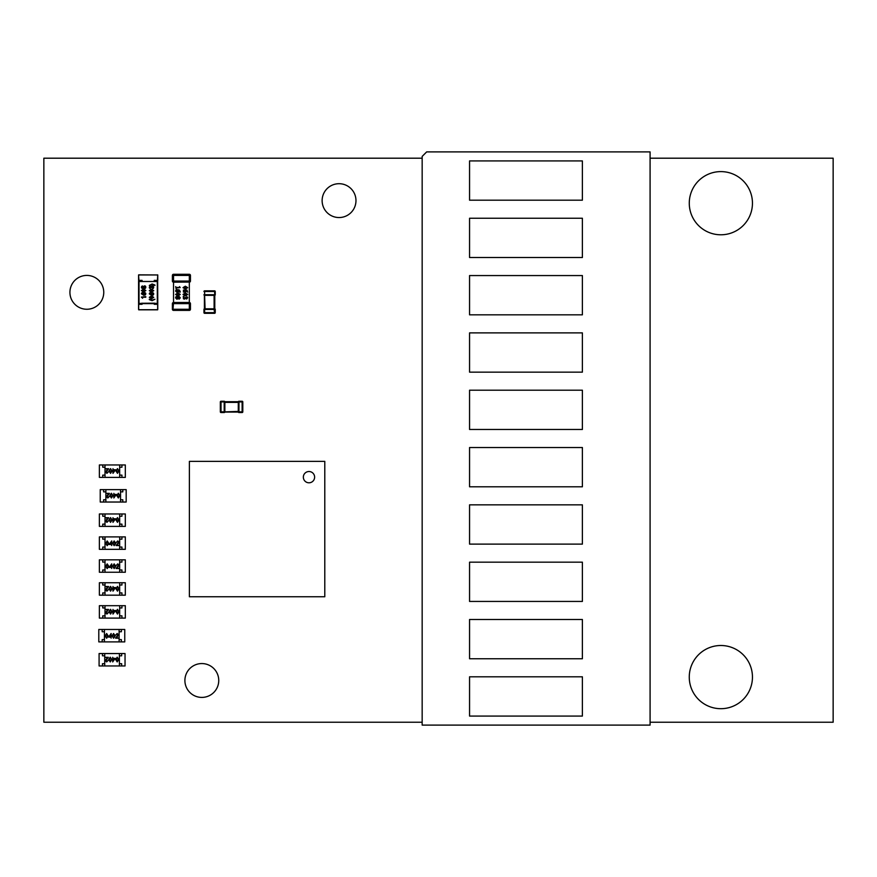 <?xml version="1.0" encoding="UTF-8"?>
<svg xmlns="http://www.w3.org/2000/svg" width="877" height="877" viewBox="0 0 877 877"><rect width="100%" height="100%" fill="white"/><g stroke="black" fill="none" stroke-linecap="round" stroke-linejoin="round"><path stroke-width="1.32" d="M422.166 722.231L43.85 722.231L43.85 158.2L422.166 158.2M650.087 158.2L833.15 158.2L833.15 722.231L650.087 722.231M218.746 680.486A16.926 16.926 0 0 0 193.357 665.829A16.926 16.926 0 0 0 193.357 695.143A16.926 16.926 0 0 0 218.746 680.486M103.76 292.337A16.926 16.926 0 0 0 78.382 277.68A16.926 16.926 0 0 0 78.382 306.994A16.926 16.926 0 0 0 103.76 292.337M355.974 200.625A16.926 16.926 0 0 0 330.585 185.968A16.926 16.926 0 0 0 330.585 215.282A16.926 16.926 0 0 0 355.974 200.625M752.455 677.099A31.594 31.594 0 0 0 705.064 649.736A31.594 31.594 0 0 0 705.064 704.461A31.594 31.594 0 0 0 752.455 677.099M752.455 203.19A31.594 31.594 0 0 0 705.064 175.839A31.594 31.594 0 0 0 705.064 230.552A31.594 31.594 0 0 0 752.455 203.19M224.205 402.379L224.852 401.896L221.015 401.918L221.015 411.85L224.172 411.85L224.172 412.53L221.015 412.53L224.172 412.53A0.68 0.68 -90 0 0 224.852 411.883L238.292 411.401L238.292 402.379L224.852 402.379L224.852 411.401L224.205 411.401L224.205 401.249L221.015 401.249L224.172 401.249A0.68 0.68 90 0 1 224.852 401.896L238.292 401.699L224.852 401.699A0.68 0.68 0 0 0 224.205 401.249A0.68 0.68 0 0 1 224.852 401.699M224.852 412.08A0.68 0.68 0 0 1 224.205 412.53A0.68 0.68 0 0 0 224.852 412.08L238.292 412.08L224.852 412.08L224.205 411.401M238.928 411.401L238.292 411.883L242.129 411.85L242.129 401.918L242.808 401.918A0.68 0.68 0 0 0 242.129 401.249A0.68 0.68 0 0 1 242.808 401.918L242.808 411.85L242.808 401.918A0.68 0.68 0 0 0 242.129 401.249L238.928 401.249L242.129 401.249L242.129 401.918L238.972 401.918L238.928 412.53A0.68 0.68 0 0 1 238.292 412.08A0.68 0.68 0 0 0 238.928 412.53M220.335 401.918L220.335 411.85L220.335 401.918A0.68 0.68 0 0 1 221.015 401.249A0.68 0.68 0 0 0 220.335 401.918L221.015 401.249A0.68 0.68 0 0 0 220.335 401.918M242.129 412.53L238.972 412.53L242.129 412.53A0.68 0.68 0 0 0 242.808 411.85A0.68 0.68 0 0 1 242.129 412.53A0.68 0.68 0 0 0 242.808 411.85L242.129 412.53M221.015 412.53A0.68 0.68 0 0 1 220.335 411.85A0.68 0.68 0 0 0 221.015 412.53L220.335 411.85A0.68 0.68 0 0 0 221.015 412.53M238.292 401.699A0.68 0.68 0 0 1 238.928 401.249A0.68 0.68 0 0 0 238.292 401.699L238.292 401.896A0.68 0.68 90 0 1 238.972 401.249L238.292 401.896L238.928 402.379M238.972 412.53A0.68 0.68 -90 0 1 238.292 411.883L238.292 412.08M189.377 547.116L189.377 540.353M189.377 561.784L189.377 555.02M224.359 461.368L231.133 461.368M324.786 569.688L324.786 576.452M324.786 555.02L324.786 561.784M189.377 488.445L189.377 481.67M268.362 461.368L275.137 461.368M304.472 596.766L297.698 596.766M245.801 596.766L239.026 596.766M324.786 525.685L324.786 532.449M275.137 596.766L268.362 596.766M324.786 511.017L324.786 517.781M324.786 496.349L324.786 503.113M253.694 461.368L260.469 461.368M260.469 596.766L253.694 596.766M289.805 596.766L283.03 596.766M283.03 461.368L289.805 461.368M189.377 503.113L189.377 496.349M189.377 576.452L189.377 569.688M297.698 461.368L304.472 461.368M189.377 532.449L189.377 525.685M231.133 596.766L224.359 596.766M209.691 461.368L216.455 461.368M324.786 481.67L324.786 488.445M239.026 461.368L245.801 461.368M303.343 477.165A5.646 5.646 -90 0 0 308.989 482.799A5.646 5.646 -90 0 0 314.624 477.165A5.646 5.646 -90 0 0 308.989 471.519A5.646 5.646 -90 0 0 303.343 477.165M216.455 596.766L209.691 596.766M189.377 517.781L189.377 511.017M189.377 461.368L189.377 596.766L324.786 596.766L324.786 461.368L189.377 461.368M324.786 540.353L324.786 547.116M121.651 653.551L125.038 653.551L125.038 665.961L121.651 665.961L121.651 663.703L119.393 663.703L119.393 655.81L121.651 655.81L121.651 653.551L119.393 653.551L119.393 665.961L123.909 665.961L100.208 665.961L104.725 665.961L104.725 653.551L102.466 653.551L102.466 655.81L104.725 655.81L104.725 663.703L102.466 663.703L102.466 665.961L99.09 665.961L99.09 653.551L102.466 653.551M105.689 660.556L106.676 661.466L108.123 660.425L106.654 661.927L105.284 660.589L107.334 657.761L105.229 657.301L108.299 657.301L105.744 660.841M104.725 665.961L119.393 665.961M104.725 653.551L119.393 653.551M117.2 657.18L118.713 659.559L117.2 661.927L115.643 659.559L117.2 657.18M118.307 659.559L117.189 657.651L116.224 658.419L117.189 661.466L118.307 659.559M115.238 658.342L112.694 661.927L112.694 657.301L113.1 658.342L115.238 658.342M114.448 658.802L113.1 658.802L113.1 660.765L114.448 658.802M110.261 657.18L111.774 659.559L110.261 661.927L108.704 659.559L110.261 657.18M111.368 659.559L110.25 657.651L109.274 658.419L110.25 661.466L111.368 659.559M138.577 309.373L138.577 304.297L141.964 304.176L138.577 303.617L138.577 281.046L141.964 280.487L138.577 280.377L138.577 274.961L157.761 274.961L138.698 274.841L138.577 280.377L142.074 280.377L142.074 281.484L142.074 280.377M154.374 281.396L157.652 281.046L157.652 280.487L154.374 280.487L157.761 280.377L157.652 274.841L157.652 280.487L154.264 280.377L154.264 281.484L142.074 281.484M138.698 303.617L141.964 303.267L142.074 304.297L138.698 304.297L138.698 309.713L157.652 309.713L157.652 303.617L154.264 303.179L154.264 304.297L157.652 304.176L154.374 304.176L154.374 303.267M138.577 275.29L139.026 281.495L157.312 281.495L157.761 275.29L157.761 280.377M138.698 281.046L141.964 281.046M157.652 281.046L157.761 303.617L138.577 303.617L138.698 309.822L157.652 309.822L157.652 303.617M154.264 304.297L157.761 304.297L157.761 309.373M139.026 303.168L139.026 281.495M141.964 303.267L154.264 303.179M157.312 281.495L157.312 303.168M141.394 297.095L145.779 296.667L145.779 297.226L142.392 297.226L142.611 298.257L141.394 297.095M142.469 293.126L141.833 293.817L143.455 294.749L143.379 292.863L145.429 292.852L145.856 293.839L145.319 294.924L143.762 295.308L141.394 293.784L141.668 292.973L142.469 292.556L142.469 293.126M143.631 289.158L145.856 290.561L143.631 291.964L141.394 290.561L143.631 289.158M141.394 287.217L142.469 285.957L143.521 286.691L144.639 285.792L145.516 286.187L145.516 288.237L144.639 288.632L143.521 287.733L142.469 288.467L141.394 287.217L141.701 288.116M149.298 299.627L152.116 300.12L154.944 299.243L152.116 300.668L149.298 299.627L152.116 300.668M151.535 295.955L153.749 297.358L151.535 298.761L149.298 297.358L151.535 295.955M150.373 293.225L149.737 293.916L151.359 294.847L151.282 292.962L153.322 292.951L153.749 293.938L153.212 295.023L151.666 295.406L149.298 293.894L149.572 293.071L150.373 292.655L150.373 293.225M151.535 289.257L153.749 290.66L151.535 292.063L149.298 290.66L151.535 289.257M151.71 286.11L151.315 286.713L150.416 286.11L151.315 286.713L152.412 285.891L153.749 287.316L152.543 288.719L153.069 286.702L151.798 286.713L151.578 287.623L149.901 286.867L150.416 288.665L149.298 287.371L150.416 286.11L149.605 286.45M154.944 285.42L152.116 284.543L149.298 285.42L152.116 283.995L154.944 285.42L152.116 284.543M142.611 298.257L142.392 297.226M145.856 293.839L145.429 292.852M144.376 292.49L143.379 292.863M143.521 286.691L141.701 286.308M143.521 287.733L144.639 288.632L145.516 288.237M145.856 287.217L145.516 286.187M152.116 300.12L149.298 299.243M153.749 293.938L153.322 292.951M152.28 292.589L151.282 292.962M149.298 287.371L149.583 288.248M150.416 288.094L149.737 287.36M151.578 287.404L152.423 286.472M153.069 286.702L153.322 287.316M152.543 288.719L153.42 288.314M153.749 287.316L153.376 286.308M154.944 285.036L152.116 283.995M145.023 294.497L143.883 294.76L145.023 294.497L145.418 293.85L144.409 293.061L145.133 293.28M145.418 290.561L143.631 291.394L145.418 290.561L142.227 289.936L143.631 289.728M142.227 291.175L143.631 291.394M141.997 286.713L143.291 287.217L142.469 286.527L141.833 287.217M145.418 287.217L144.157 287.853L143.762 287.217L144.639 288.062L145.418 287.217L144.639 286.362L143.762 287.217M153.322 297.358L151.535 298.18L153.322 297.358L150.131 296.733L151.535 296.525M150.131 297.972L149.737 297.358L151.535 298.18M152.916 294.595L151.787 294.858L152.916 294.595L153.322 293.948L152.313 293.159L153.026 293.378M153.322 290.66L151.535 291.493L153.322 290.66L150.131 290.046L151.535 289.827M150.131 291.274L151.535 291.493M144.409 293.061L143.422 293.861L143.883 294.76M142.227 289.936L141.833 290.561M141.997 287.711L143.291 287.217M150.131 296.733L149.737 297.358M152.313 293.159L151.315 293.959L151.787 294.858M150.131 290.046L149.737 290.66M422.166 156.413L422.166 725.104L650.087 725.104L650.087 151.896L426.671 151.896L422.166 156.413M582.383 160.93L469.557 160.93L469.557 200.197L582.383 200.197L582.383 160.93M582.383 257.509L582.383 218.252L469.557 218.252L469.557 257.509L582.383 257.509M582.383 314.832L582.383 275.564L469.557 275.564L469.557 314.832L582.383 314.832M582.383 372.155L582.383 332.887L469.557 332.887L469.557 372.155L582.383 372.155M582.383 429.478L582.383 390.21L469.557 390.21L469.557 429.478L582.383 429.478M582.383 486.79L582.383 447.522L469.557 447.522L469.557 486.79L582.383 486.79M582.383 544.113L582.383 504.845L469.557 504.845L469.557 544.113L582.383 544.113M582.383 601.436L582.383 562.168L469.557 562.168L469.557 601.436L582.383 601.436M582.383 658.748L582.383 619.491L469.557 619.491L469.557 658.748L582.383 658.748M582.383 716.071L582.383 676.803L469.557 676.803L469.557 716.071L582.383 716.071M121.936 513.977L125.323 513.977L125.323 526.386L121.936 526.386L121.936 524.128L119.678 524.128L119.678 516.235L121.936 516.235L121.936 513.977L119.678 513.977L119.678 526.386L124.194 526.386L100.504 526.386L105.01 526.386L105.01 513.977L102.752 513.977L102.752 516.235L105.01 516.235L105.01 524.128L102.752 524.128L102.752 526.386L99.375 526.386L99.375 513.977L102.752 513.977M105.974 520.982L106.961 521.892L108.408 520.85L106.939 522.352L105.58 521.015L107.619 518.186L105.514 517.726L108.584 517.726L106.029 521.267M105.01 526.386L119.678 526.386M105.01 513.977L119.678 513.977M117.485 517.605L118.998 519.984L117.485 522.352L115.928 519.984L117.485 517.605M118.592 519.984L117.474 518.077L116.509 518.844L117.474 521.892L118.592 519.984M115.523 518.767L112.98 522.352L112.98 517.726L113.385 518.767L115.523 518.767M114.734 519.228L113.385 519.228L113.385 521.19L114.734 519.228M110.546 517.605L112.059 519.984L110.546 522.352L108.989 519.984L110.546 517.605M111.653 519.984L110.535 518.077L109.559 518.844L110.535 521.892L111.653 519.984M121.936 605.689L125.323 605.689L125.323 618.099L121.936 618.099L121.936 615.84L119.678 615.84L119.678 607.947L121.936 607.947L121.936 605.689L119.678 605.689L119.678 618.099L124.194 618.099L100.504 618.099L105.01 618.099L105.01 605.689L102.752 605.689L102.752 607.947L105.01 607.947L105.01 615.84L102.752 615.84L102.752 618.099L99.375 618.099L99.375 605.689L102.752 605.689M105.974 612.694L106.961 613.604L108.408 612.563L106.939 614.064L105.58 612.727L107.619 609.899L105.514 609.438L108.584 609.438L106.029 612.979M105.01 618.099L119.678 618.099M105.01 605.689L119.678 605.689M117.485 609.318L118.998 611.697L117.485 614.064L115.928 611.697L117.485 609.318M118.592 611.697L117.474 609.789L116.509 610.556L117.474 613.604L118.592 611.697M115.523 610.48L112.98 614.064L112.98 609.438L113.385 610.48L115.523 610.48M114.734 610.94L113.385 610.94L113.385 612.902L114.734 610.94M110.546 609.318L112.059 611.697L110.546 614.064L108.989 611.697L110.546 609.318M111.653 611.697L110.535 609.789L109.559 610.556L110.535 613.604L111.653 611.697M121.936 582.756L125.323 582.756L125.323 595.176L121.936 595.176L121.936 592.918L119.678 592.918L119.678 585.014L121.936 585.014L121.936 582.756L119.678 582.756L119.678 595.176L124.194 595.176L100.504 595.176L105.01 595.176L105.01 582.756L102.752 582.756L102.752 585.014L105.01 585.014L105.01 592.918L102.752 592.918L102.752 595.176L99.375 595.176L99.375 582.756L102.752 582.756M105.974 589.761L106.961 590.681L108.408 589.64L106.939 591.142L105.58 589.793L107.619 586.976L105.514 586.505L108.584 586.505L106.029 590.057M105.01 595.176L119.678 595.176M105.01 582.756L119.678 582.756M117.485 586.395L118.998 588.763L117.485 591.142L115.928 588.763L117.485 586.395M118.592 588.763L117.474 586.856L116.509 587.634L117.474 590.681L118.592 588.763M115.523 587.546L112.98 591.142L112.98 586.505L113.385 587.546L115.523 587.546M114.734 588.018L113.385 588.018L113.385 589.98L114.734 588.018M110.546 586.395L112.059 588.763L110.546 591.142L108.989 588.763L110.546 586.395M111.653 588.763L110.535 586.856L109.559 587.634L110.535 590.681L111.653 588.763M102.752 549.32L99.375 549.32L99.375 536.899L102.752 536.899L102.752 539.158L105.01 539.158L105.01 547.062L102.752 547.062L102.752 549.32L105.01 549.32L105.01 536.899L100.504 536.899L124.194 536.899L119.678 536.899L119.678 549.32L121.936 549.32L121.936 547.062L119.678 547.062L119.678 539.158L121.936 539.158L121.936 536.899L125.323 536.899L125.323 549.32L121.936 549.32M118.713 542.315L117.737 541.394L116.29 542.435L117.759 540.934L119.119 542.282L117.079 545.099L119.173 545.56L116.115 545.56L118.669 542.019M119.678 536.899L105.01 536.899M119.678 549.32L105.01 549.32M107.202 545.68L105.7 543.312L107.202 540.934L108.759 543.312L107.202 545.68M106.106 543.312L107.213 545.22L108.189 544.442L107.213 541.394L106.106 543.312M109.165 544.518L111.719 540.934L111.719 545.56L111.313 544.518L109.165 544.518M109.965 544.058L111.313 544.058L111.313 542.096L109.965 544.058M114.153 545.68L112.64 543.312L114.153 540.934L115.709 543.312L114.153 545.68M113.045 543.312L114.163 545.22L115.128 544.442L114.163 541.394L113.045 543.312M102.181 641.887L98.794 641.887L98.794 629.478L102.181 629.478L102.181 631.736L104.44 631.736L104.44 639.629L102.181 639.629L102.181 641.887L104.44 641.887L104.44 629.478L99.923 629.478L123.624 629.478L119.108 629.478L119.108 641.887L121.366 641.887L121.366 639.629L119.108 639.629L119.108 631.736L121.366 631.736L121.366 629.478L124.753 629.478L124.753 641.887L121.366 641.887M118.143 634.882L117.167 633.972L115.709 635.014L117.178 633.512L118.548 634.849L116.509 637.678L118.603 638.138L115.534 638.138L118.088 634.597M119.108 629.478L104.44 629.478M119.108 641.887L104.44 641.887M106.632 638.248L105.119 635.88L106.632 633.512L108.189 635.88L106.632 638.248M105.525 635.88L106.643 637.787L107.619 637.009L106.643 633.972L105.525 635.88M108.595 637.097L111.138 633.512L111.138 638.138L110.732 637.097L108.595 637.097M109.395 636.636L110.732 636.636L110.732 634.674L109.395 636.636M113.571 638.248L112.07 635.88L113.571 633.512L115.128 635.88L113.571 638.248M112.475 635.88L113.593 637.787L114.558 637.009L113.593 633.972L112.475 635.88M102.752 572.242L99.375 572.242L99.375 559.833L102.752 559.833L102.752 562.091L105.01 562.091L105.01 569.984L102.752 569.984L102.752 572.242L105.01 572.242L105.01 559.833L100.504 559.833L124.194 559.833L119.678 559.833L119.678 572.242L121.936 572.242L121.936 569.984L119.678 569.984L119.678 562.091L121.936 562.091L121.936 559.833L125.323 559.833L125.323 572.242L121.936 572.242M118.713 565.237L117.737 564.328L116.29 565.369L117.759 563.867L119.119 565.205L117.079 568.033L119.173 568.493L116.115 568.493L118.669 564.952M119.678 559.833L105.01 559.833M119.678 572.242L105.01 572.242M107.202 568.603L105.7 566.235L107.202 563.867L108.759 566.235L107.202 568.603M106.106 566.235L107.213 568.143L108.189 567.375L107.213 564.328L106.106 566.235M109.165 567.452L111.719 563.867L111.719 568.493L111.313 567.452L109.165 567.452M109.965 566.991L111.313 566.991L111.313 565.029L109.965 566.991M114.153 568.603L112.64 566.235L114.153 563.867L115.709 566.235L114.153 568.603M113.045 566.235L114.163 568.143L115.128 567.375L114.163 564.328L113.045 566.235M122.802 489.618L126.178 489.618L126.178 502.028L122.802 502.028L122.802 499.769L120.544 499.769L120.544 491.865L122.802 491.865L122.802 489.618L120.544 489.618L120.544 502.028L125.06 502.028L101.359 502.028L105.876 502.028L105.876 489.618L103.618 489.618L103.618 491.865L105.876 491.865L105.876 499.769L103.618 499.769L103.618 502.028L100.23 502.028L100.23 489.618L103.618 489.618M106.841 496.612L107.816 497.533L109.274 496.492L107.794 497.993L106.435 496.656L108.474 493.828L106.38 493.367L109.439 493.367L106.884 496.908M105.876 502.028L120.544 502.028M105.876 489.618L120.544 489.618M118.351 493.247L119.864 495.615L118.351 497.993L116.794 495.615L118.351 493.247M119.458 495.626L118.34 493.707L117.365 494.485L118.34 497.533L119.458 495.626M116.389 494.409L113.846 497.993L113.846 493.367L114.251 494.409L116.389 494.409M115.589 494.869L114.251 494.869L114.251 496.831L115.589 494.869M111.401 493.247L112.914 495.615L111.401 497.993L109.844 495.615L111.401 493.247M112.508 495.626L111.39 493.707L110.425 494.485L111.39 497.533L112.508 495.626M121.936 464.963L125.323 464.963L125.323 477.384L121.936 477.384L121.936 475.126L119.678 475.126L119.678 467.222L121.936 467.222L121.936 464.963L119.678 464.963L119.678 477.384L124.194 477.384L100.504 477.384L105.01 477.384L105.01 464.963L102.752 464.963L102.752 467.222L105.01 467.222L105.01 475.126L102.752 475.126L102.752 477.384L99.375 477.384L99.375 464.963L102.752 464.963M105.974 471.969L106.961 472.878L108.408 471.837L106.939 473.35L105.58 472.001L107.619 469.184L105.514 468.713L108.584 468.713L106.029 472.264M105.01 477.384L119.678 477.384M105.01 464.963L119.678 464.963M117.485 468.603L118.998 470.971L117.485 473.35L115.928 470.971L117.485 468.603M118.592 470.971L117.474 469.063L116.509 469.842L117.474 472.878L118.592 470.971M115.523 469.754L112.98 473.35L112.98 468.713L113.385 469.754L115.523 469.754M114.734 470.225L113.385 470.225L113.385 472.177L114.734 470.225M110.546 468.603L112.059 470.971L110.546 473.35L108.989 470.971L110.546 468.603M111.653 470.971L110.535 469.063L109.559 469.842L110.535 472.878L111.653 470.971M173.525 282.065L173.525 281.057L172.396 281.057L172.396 275.411L172.396 281.057A1.129 1.129 0 0 0 173.525 282.186L173.525 282.065A1.129 0.921 45 0 1 172.868 281.703A1.129 0.921 -135 0 1 172.517 281.057M172.396 309.263L173.021 310.272A1.129 1.129 0 0 1 172.396 309.263L172.396 303.617L189.322 303.617L189.322 302.488A1.129 1.129 0 0 1 190.452 303.617L190.452 309.263A1.129 1.129 0 0 1 189.322 310.392L173.525 310.392A1.129 1.129 0 0 1 173.021 310.272A1.129 1.129 0 0 0 173.525 310.392L173.525 309.263L190.452 309.263M172.396 303.617A1.129 1.129 0 0 1 173.525 302.488L173.021 309.263M190.331 309.767A1.129 1.129 0 0 1 189.322 310.392L189.322 303.617L190.452 303.617M190.331 281.057A1.129 0.921 -45 0 1 189.969 281.703A1.129 0.921 135 0 1 189.322 282.065L173.525 282.186L173.525 302.488L189.322 302.488L189.322 282.186A1.129 1.129 0 0 0 190.452 281.057L190.452 275.411L190.452 281.057L173.525 281.057L173.525 275.411L172.396 275.411A1.129 1.129 0 0 1 173.525 274.282L189.322 274.282A1.129 1.129 0 0 1 190.452 275.411L189.322 275.411L189.322 274.282M189.322 282.065L189.322 275.411L173.525 275.411L173.525 274.282M180.267 291.624L179.621 292.14L178.239 290.221L178.283 292.041L177.132 292.523L175.575 291.098L175.981 290.101L177.647 289.607L179.544 290.101L180.202 292.14M185.135 298.268L185.299 297.336L187.042 298.213L186.79 296.536L187.711 297.72L186.615 299.068L185.562 298.235L184.444 299.156L183.425 298.761L183.282 296.415L183.918 296.415L183.775 298.29L185.135 298.268L185.299 297.588M176.913 296.338L178.086 297.106L179.094 296.448L180.289 297.818L179.138 299.167L178.064 298.487L176.924 299.287L175.564 297.818L175.959 296.733L176.913 296.338L178.075 297.106L179.094 296.448M176.134 288.84L175.674 286.647L176.134 287.459L179.149 287.459L179.566 286.647L180.202 287.579L176.134 288.04L176.134 288.84M175.575 294.431L177.921 292.984L180.278 294.431L177.921 295.867L175.575 294.431M187.7 287.656L185.354 289.103L183.008 287.656L185.354 286.209L187.7 287.656M185.716 292.041L183.425 292.107L183.414 290.101L186.965 290.101L187.634 292.14L185.672 290.221L185.716 292.041M187.7 294.431L185.354 295.867L183.008 294.431L185.354 292.984L187.7 294.431M178.064 298.487L176.924 299.287M179.774 294.431L179.303 293.762L179.303 295.089L176.551 295.1L176.562 293.751L179.303 293.762L177.921 293.598M187.207 287.656L186.724 286.987L186.735 288.314L183.984 288.325L183.995 286.976L186.724 286.987L185.354 286.823M177.888 291.602L177.801 290.221L177.888 291.602L177.11 291.909L176.069 291.098L177.516 290.21L176.321 290.539M184.948 290.21L185.321 291.602L183.501 291.098L185.233 290.221L185.321 291.602M187.207 294.431L186.724 293.762L186.735 295.089L183.984 295.1L183.995 293.751L186.724 293.762L185.354 293.598M178.228 298.125L179.16 297.062L179.84 297.807L179.127 298.575L178.228 298.125M177.921 297.467L176.957 296.952L176.014 297.818L176.957 296.952L177.921 297.467L176.869 298.662L176.014 297.818L176.869 298.662M176.08 294.431L177.921 295.253M183.501 287.656L185.354 288.478M183.501 294.431L185.354 295.253M179.84 297.807L179.16 297.062M203.946 294.716A0.68 0.68 0 0 0 204.407 295.352A0.68 0.68 0 0 1 203.946 294.716L203.946 294.683A0.68 0.68 -0 0 0 204.604 295.352L205.075 308.803L214.109 308.803L214.109 295.352L205.075 295.352L205.075 294.716L215.238 294.716A0.68 0.68 0 0 1 214.788 295.352L214.788 308.803L214.109 309.438L203.946 309.438A0.68 0.68 0 0 1 204.407 308.803L204.407 295.352L205.075 294.716M203.946 294.683L204.626 294.683L204.626 290.846L214.558 290.846L204.626 290.846A0.68 0.68 0 0 0 203.946 291.515A0.68 0.68 0 0 1 204.626 290.846A0.68 0.68 0 0 0 203.946 291.515L215.238 291.515L215.238 294.683L215.238 291.515A0.68 0.68 0 0 0 214.558 290.846L214.788 295.352A0.68 0.68 0 0 0 215.238 294.716M205.075 309.438L204.604 308.803L204.626 312.64L214.558 312.64L214.558 313.308A0.68 0.68 0 0 0 215.238 312.64A0.68 0.68 0 0 1 214.558 313.308L204.626 313.308L214.558 313.308A0.68 0.68 0 0 0 215.238 312.64L215.238 309.438L215.238 312.64L214.558 312.64L214.109 309.438M203.946 312.64L203.946 309.471L203.946 312.64A0.68 0.68 0 0 0 204.626 313.308A0.68 0.68 0 0 1 203.946 312.64A0.68 0.68 0 0 0 204.626 313.308L203.946 312.64M215.238 309.471L214.58 308.803A0.68 0.68 180 0 1 215.238 309.471M203.946 309.471A0.68 0.68 -0 0 1 204.604 308.803L204.407 308.803A0.68 0.68 0 0 0 203.946 309.438M214.109 294.716L214.58 295.352A0.68 0.68 180 0 0 215.238 294.683M215.238 309.438A0.68 0.68 0 0 0 214.788 308.803A0.68 0.68 0 0 1 215.238 309.438M154.264 281.484L154.264 280.377M142.074 303.179L142.074 304.297M172.517 303.617A1.129 0.921 135 0 1 172.868 302.971A1.129 0.921 -45 0 1 173.525 302.609M189.322 302.609A1.129 0.921 -135 0 1 189.969 302.971A1.129 0.921 45 0 1 190.331 303.617M173.021 275.411L173.021 274.402M189.827 310.272L189.827 309.263M189.827 275.411L189.827 274.402"/></g></svg>
